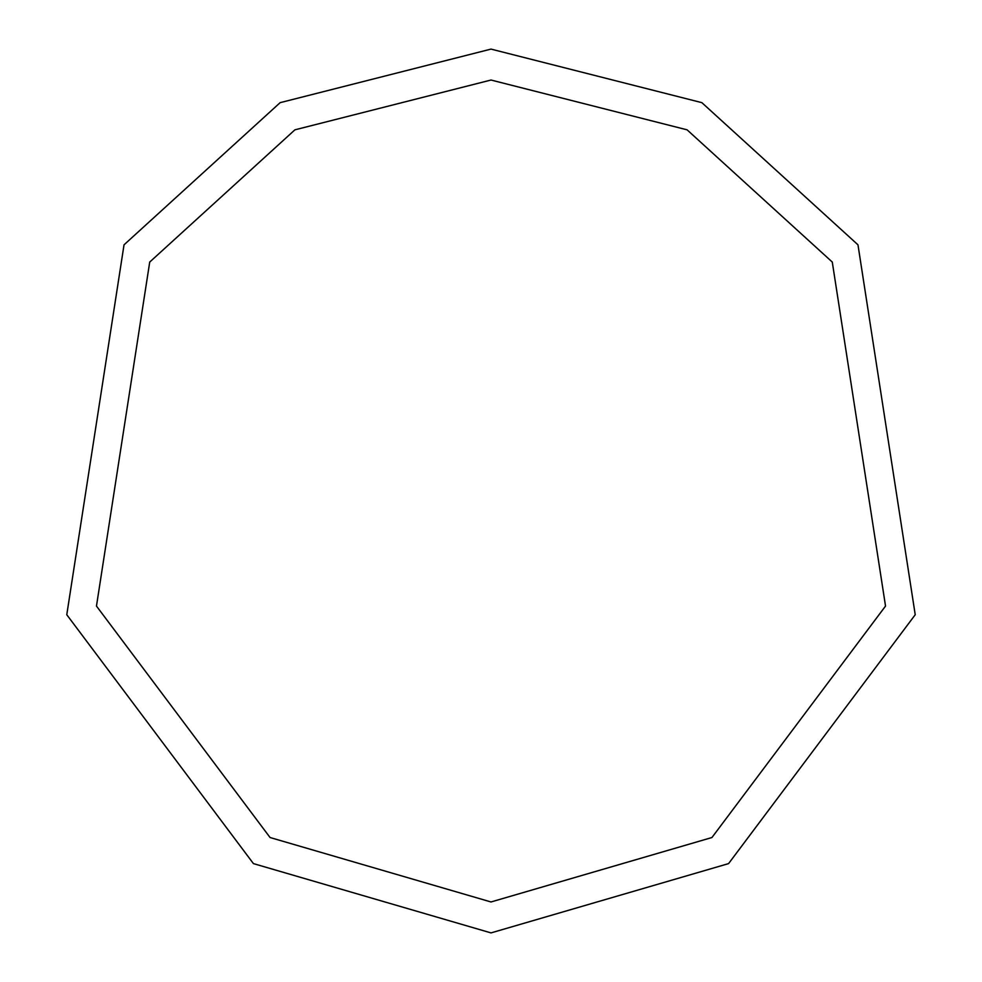 <?xml version="1.0" encoding="UTF-8"?>
<svg xmlns="http://www.w3.org/2000/svg" width="982" height="982" viewBox="0 0 982 982"><rect width="100%" height="100%" fill="white"/><g stroke="black" fill="none" stroke-linecap="round" stroke-linejoin="round"><path stroke-width="1.47" d="M491 932.9L728.57 863.608L915.224 614.732L857.973 244.825L701.86 102.656L491 49.1L280.14 102.656L124.027 244.825L66.776 614.732L253.43 863.608L491 932.9M491 901.967L711.938 837.523L885.531 606.066L832.282 262.059L687.093 129.833L491 80.033L294.907 129.833L149.718 262.059L96.469 606.066L270.062 837.523L491 901.967"/></g></svg>

